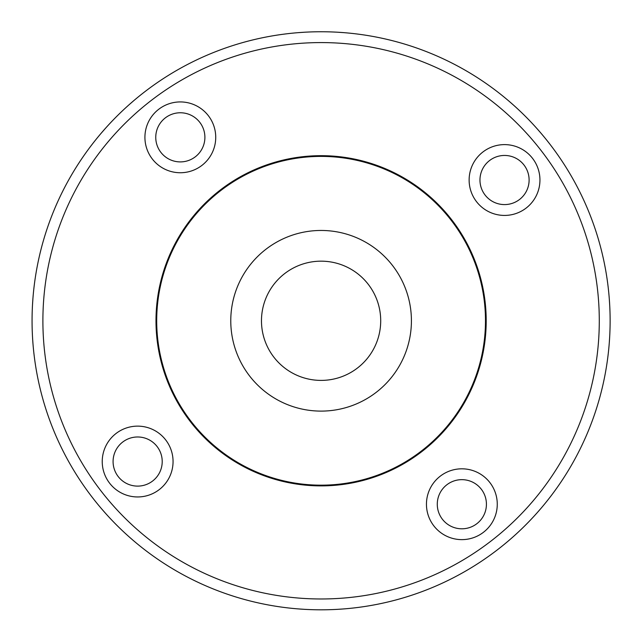 <?xml version="1.0" encoding="UTF-8"?>
<svg xmlns="http://www.w3.org/2000/svg" width="642" height="642" viewBox="0 0 642 642"><rect width="100%" height="100%" fill="white"/><g stroke="black" fill="none" stroke-linecap="round" stroke-linejoin="round"><path stroke-width="0.96" d="M169.215 257.875A164.392 164.392 0 0 0 313.922 485.015A164.392 164.392 0 0 0 477.873 271.349A164.392 164.392 0 0 0 169.215 257.875M411.418 320.783A90.321 90.321 0 0 1 275.932 399.003A90.321 90.321 0 0 1 275.932 242.564A90.321 90.321 0 0 1 411.418 320.783M336.93 32.18L343.823 32.646M220.583 189.791A165.114 165.114 0 0 0 257.907 473.323A165.114 165.114 0 0 0 484.79 299.228A165.114 165.114 0 0 0 220.583 189.791M508.769 100.963L513.969 105.513M32.493 304.95L32.951 298.057M129.82 104.092L133.753 100.682M380.706 320.783A59.61 59.61 0 0 1 291.283 372.408A59.61 59.61 0 0 1 291.283 269.159A59.61 59.61 0 0 1 380.706 320.783M343.823 608.921L336.93 609.386M32.991 343.952L32.614 338.751M513.969 536.054L508.769 540.604M105.826 513.656L101.276 508.456M609.234 298.057L609.691 304.95M101.276 133.111L105.826 127.91M609.691 336.617L609.234 343.51M540.909 508.456L536.367 513.656M536.367 127.91L540.909 133.111M145.14 91.477A289.036 289.036 0 0 0 210.488 587.815A289.036 289.036 0 0 0 607.653 283.058A289.036 289.036 0 0 0 54.056 210.175M298.361 32.646L305.255 32.18M305.255 609.386L298.361 608.921M133.416 540.604L128.223 536.054M151.737 100.072A278.195 278.195 0 0 0 214.629 577.8A278.195 278.195 0 0 0 596.908 284.47A278.195 278.195 0 0 0 151.737 100.072M116.09 433.454A35.406 35.406 0 0 1 172.754 456.927A35.406 35.406 0 0 1 124.099 494.26A35.406 35.406 0 0 1 116.09 433.454M440.3 476.139A35.406 35.406 0 0 1 496.964 499.604A35.406 35.406 0 0 1 448.309 536.937A35.406 35.406 0 0 1 440.3 476.139M482.985 151.929A35.406 35.406 0 0 1 539.641 175.394A35.406 35.406 0 0 1 490.994 212.735A35.406 35.406 0 0 1 482.985 151.929M158.775 109.244A35.406 35.406 0 0 1 215.431 132.717A35.406 35.406 0 0 1 166.784 170.05A35.406 35.406 0 0 1 158.775 109.244M165.371 117.847A24.565 24.565 0 0 0 180.33 161.904A24.565 24.565 0 0 0 203.594 129.443A24.565 24.565 0 0 0 165.371 117.847M489.581 160.532A24.565 24.565 0 0 0 509.86 204.004A24.565 24.565 0 0 0 526.809 169.64A24.565 24.565 0 0 0 489.581 160.532M122.694 442.057A24.565 24.565 0 0 0 142.965 485.529A24.565 24.565 0 0 0 159.914 451.166A24.565 24.565 0 0 0 122.694 442.057M446.904 484.734A24.565 24.565 0 0 0 461.855 528.799A24.565 24.565 0 0 0 485.119 496.33A24.565 24.565 0 0 0 446.904 484.734"/></g></svg>
